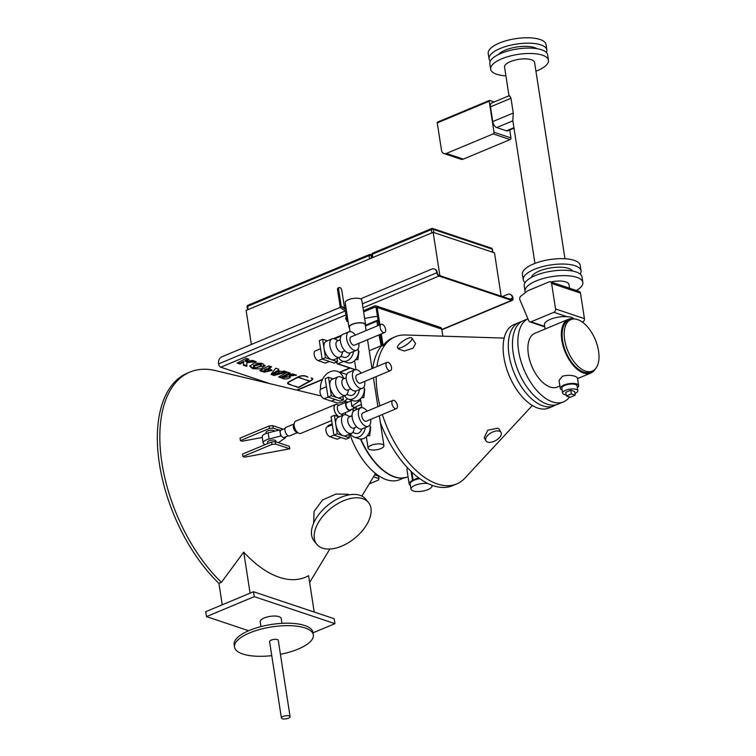 <?xml version="1.0" encoding="UTF-8"?>
<svg xmlns="http://www.w3.org/2000/svg" width="756" height="756" viewBox="0 0 756 756"><rect width="100%" height="100%" fill="white"/><g stroke="black" fill="none" stroke-linecap="round" stroke-linejoin="round"><path stroke-width="1.13" d="M266.206 433.453L266.055 432.441A4.177 1.493 -8.8 0 1 267.643 430.958A4.177 1.493 -8.8 0 1 271.886 430.202A4.177 1.493 -8.8 0 1 274.305 431.166L274.324 431.289M267.766 443.536L267.577 442.26A4.177 1.493 -8.8 0 1 269.164 440.776A4.177 1.493 -8.8 0 1 273.407 440.02A4.177 1.493 -8.8 0 1 275.817 440.984L275.959 441.844M265.328 444.556A8.637 3.081 -8.8 0 1 263.154 442.94L262.209 436.807A8.637 3.081 -8.8 0 1 265.498 433.727A8.637 3.081 -8.8 0 1 268.172 432.857L269.127 438.99L280.703 436.032L281.79 436.401A3.988 2.117 -112.7 0 1 280.23 432.971A3.988 2.117 -112.7 0 1 280.835 430.268A3.988 2.117 -112.7 0 1 281.119 430.098L285.135 428.416M263.154 442.94A8.637 3.081 -8.8 0 1 266.452 439.869A8.637 3.081 -8.8 0 1 269.127 438.99M346.739 401.975L338.423 405.443A4.649 2.476 67.3 0 0 337.393 408.788A4.649 2.476 67.3 0 0 342.014 414.033L350.321 410.555A4.649 2.476 -112.7 0 1 345.709 405.32A4.649 2.476 -112.7 0 1 346.739 401.975A4.649 2.476 -112.7 0 1 348.166 402.097M339.529 416.726A6.511 3.459 -112.7 0 1 334.19 409.279A6.511 3.459 -112.7 0 1 337.289 404.621L338.953 405.225M298.289 432.961L296.768 432.413A4.649 2.476 -112.7 0 1 293.337 427.197A4.649 2.476 -112.7 0 1 293.545 424.702L294.226 423.237M297.429 432.649L289.642 435.9A4.649 2.476 -112.7 0 1 285.021 430.665A4.649 2.476 -112.7 0 1 286.051 427.32L293.838 424.069M331.657 420.516L300.803 433.405A6.643 3.534 -112.7 0 1 294.207 425.921A6.643 3.534 -112.7 0 1 295.681 421.139L335.579 404.469A6.643 3.534 -112.7 0 1 338.093 404.914M339.34 416.811A6.643 3.534 -112.7 0 1 334.105 409.251A6.643 3.534 -112.7 0 1 335.579 404.469M355.726 407.673L355.537 407.607A3.988 2.117 -112.7 0 1 355.263 407.777L350.066 409.941A3.988 2.117 -112.7 0 1 346.106 405.452A3.988 2.117 -112.7 0 1 346.995 402.589L350.945 400.935M355.537 407.607L351.786 406.35L358.429 401.672A8.637 3.081 -8.8 0 1 360.385 400.633A8.637 3.081 -8.8 0 1 360.725 400.5M525.458 292.563A29.238 10.442 -8.8 0 1 525.051 291.344A29.238 10.442 -8.8 0 1 536.202 280.93A29.238 10.442 -8.8 0 1 565.96 275.656A29.238 10.442 -8.8 0 1 582.848 282.394A29.238 10.442 -8.8 0 1 576.403 290.502M525.051 291.344L524.22 285.948A29.238 10.442 -8.8 0 1 535.371 275.534A29.238 10.442 -8.8 0 1 565.119 270.261A29.238 10.442 -8.8 0 1 582.016 276.998L582.848 282.394M574.947 393.451A7.711 2.75 171.2 0 0 577.83 390.72A7.711 2.75 171.2 0 0 573.379 388.943A7.711 2.75 171.2 0 0 565.535 390.332A7.711 2.75 171.2 0 0 562.596 393.082A7.711 2.75 171.2 0 0 566.168 394.802M577.83 390.72L577.074 385.815A7.711 2.75 171.2 0 0 572.613 384.039A7.711 2.75 171.2 0 0 564.77 385.428A7.711 2.75 171.2 0 0 561.831 388.178L562.596 393.082M562.114 390.011A9.308 3.326 -8.8 0 1 560.262 388.414A9.308 3.326 -8.8 0 1 563.806 385.106A9.308 3.326 -8.8 0 1 573.275 383.424A9.308 3.326 -8.8 0 1 578.652 385.569A9.308 3.326 -8.8 0 1 577.357 387.648M560.262 388.414L559.034 380.495L562.426 376.223C567.265 374.967 571.64 375.052 575.571 376.479L577.423 377.65L578.652 385.569M570.837 319.59L568.758 320.459A27.915 14.827 67.3 0 0 563.825 346.239A27.915 14.827 67.3 0 0 583.5 371.98A27.915 14.827 67.3 0 0 590.275 371.971L592.345 371.101A27.915 14.827 67.3 0 0 597.278 345.322A27.915 14.827 67.3 0 0 577.603 319.58A27.915 14.827 67.3 0 0 570.837 319.59A27.915 14.827 67.3 0 0 565.904 345.369A27.915 14.827 67.3 0 0 585.579 371.111A27.915 14.827 67.3 0 0 592.345 371.101M563.475 401.89A45.19 24.012 67.3 0 1 552.513 401.909A45.19 24.012 67.3 0 1 520.865 360.924A45.19 24.012 67.3 0 1 527.915 318.815L523.237 320.742A45.19 24.012 67.3 0 0 515.261 362.483A45.19 24.012 67.3 0 0 547.108 404.167A45.19 24.012 67.3 0 0 558.07 404.148L563.475 401.89A45.19 24.012 67.3 0 0 569.448 397.013M574.04 318.966A29.125 15.47 67.3 0 0 568.285 319.344L534.832 333.311A29.125 15.47 67.3 0 0 529.691 360.215A29.125 15.47 67.3 0 0 550.217 387.072A29.125 15.47 67.3 0 0 557.276 387.063L559.884 385.976M568.285 319.344A29.125 15.47 67.3 0 0 563.154 346.239A29.125 15.47 67.3 0 0 583.679 373.095A29.125 15.47 67.3 0 0 590.738 373.086A29.125 15.47 67.3 0 0 595.048 369.268M545.104 329.021L544.443 324.778A15.196 5.424 -8.8 0 1 550.236 319.363A15.196 5.424 -8.8 0 1 567.028 316.698C570.43 316.736 572.736 317.511 573.927 319.004M534.946 263.381L512.823 120.506L513.267 113.013L510.98 98.289C509.714 95.653 509.09 94.982 509.09 96.277M508.996 95.785L504.545 67.048A15.196 5.424 -8.8 0 1 510.338 61.633A15.196 5.424 -8.8 0 1 525.798 58.892A15.196 5.424 -8.8 0 1 534.577 62.398L564.968 258.732M525.07 282.64A29.238 10.442 -8.8 0 1 523.256 279.748A29.238 10.442 -8.8 0 1 534.407 269.334A29.238 10.442 -8.8 0 1 564.165 264.061A29.238 10.442 -8.8 0 1 581.052 270.799A29.238 10.442 -8.8 0 1 580.202 274.107M523.256 279.748L522.424 274.352A29.238 10.442 -8.8 0 1 533.575 263.938A29.238 10.442 -8.8 0 1 563.324 258.665A29.238 10.442 -8.8 0 1 580.221 265.403L581.052 270.799M531.449 277.395A20.998 7.494 -8.8 0 1 539.406 271.007A20.998 7.494 -8.8 0 1 572.538 271.035M490.275 61.217A29.238 10.442 -8.8 0 1 489.066 58.883A29.238 10.442 -8.8 0 1 500.217 48.469A29.238 10.442 -8.8 0 1 529.975 43.196A29.238 10.442 -8.8 0 1 546.862 49.943A29.238 10.442 -8.8 0 1 546.418 52.523M489.066 58.883L488.234 53.487A29.238 10.442 -8.8 0 1 499.376 43.073A29.238 10.442 -8.8 0 1 529.134 37.8A29.238 10.442 -8.8 0 1 546.03 44.538L546.862 49.943M498.317 54.593A20.998 7.494 -8.8 0 1 505.216 50.151A20.998 7.494 -8.8 0 1 536.751 48.639M505.915 75.865A29.238 10.442 -8.8 0 1 490.663 69.193A29.238 10.442 -8.8 0 1 501.814 58.779A29.238 10.442 -8.8 0 1 531.562 53.506A29.238 10.442 -8.8 0 1 548.459 60.244A29.238 10.442 -8.8 0 1 537.318 70.658A29.238 10.442 -8.8 0 1 535.938 71.215M490.663 69.193L489.831 63.797A29.238 10.442 -8.8 0 1 500.973 53.383A29.238 10.442 -8.8 0 1 530.731 48.11A29.238 10.442 -8.8 0 1 547.627 54.848L548.459 60.244M427.915 483.556A10.631 3.799 171.2 0 0 415.044 485.295A10.631 3.799 171.2 0 0 410.99 489.085A10.631 3.799 171.2 0 0 417.132 491.532A10.631 3.799 171.2 0 0 427.953 489.614A10.631 3.799 171.2 0 0 432.007 485.834A10.631 3.799 171.2 0 0 431.742 485.21M419.703 478.624A10.631 3.799 171.2 0 0 414.241 480.145A10.631 3.799 171.2 0 0 410.187 483.935L410.99 489.085M403.676 477.99L399.612 479.691A53.837 28.605 -112.7 0 1 386.552 479.71A53.837 28.605 -112.7 0 1 349.839 434.029M345.634 414.742A53.837 28.605 -112.7 0 1 345.454 412.587M345.549 402.466A53.837 28.605 -112.7 0 1 345.823 400.179M404.309 477.886A54.356 28.879 -112.7 0 1 401.171 478.142A54.356 28.879 -112.7 0 1 394.424 476.941A54.356 28.879 -112.7 0 1 360.508 439.066M353.128 411.576A54.356 28.879 -112.7 0 1 352.891 408.76M418.474 477.726L413.116 480.126A11.784 4.205 171.2 0 0 412.502 480.457A11.652 4.158 171.2 0 0 409.185 484.086L406.917 469.448L407.371 467.671M501.058 432.508L499.376 429.408L497.732 428.208L487.781 430.23L484.199 437.686L485.881 440.767A8.637 4.498 151.4 0 0 487.573 442.071A8.637 4.498 151.4 0 0 497.259 439.557A8.637 4.498 151.4 0 0 501.058 432.508A8.637 4.498 151.4 0 0 499.357 431.194A8.637 4.498 151.4 0 0 489.671 433.708A8.637 4.498 151.4 0 0 485.881 440.767M397.543 347.694L398.374 348.951L404.356 351.001L412.984 348.223L415.62 343.668L411.925 338.121A8.637 2.514 -33.7 0 0 407.569 338.508A8.637 2.514 -33.7 0 0 400.113 343.318A8.637 2.514 -33.7 0 0 397.543 347.694A8.637 2.514 -33.7 0 0 401.899 347.306A8.637 2.514 -33.7 0 0 409.355 342.496A8.637 2.514 -33.7 0 0 411.925 338.121M555.915 404.829A45.19 24.012 -112.7 0 1 553.912 405.887A45.19 24.012 -112.7 0 1 509.062 354.999A45.19 24.012 -112.7 0 1 519.079 322.481A45.19 24.012 -112.7 0 1 521.234 321.791M553.912 405.887L548.714 408.051A45.19 24.012 -112.7 0 1 503.865 357.172A45.19 24.012 -112.7 0 1 513.882 324.645L519.079 322.481M532.328 405.5L464.997 478.057A79.749 42.374 -112.7 0 1 456.671 483.953A79.749 42.374 -112.7 0 1 382.356 414.505M379.89 405.821A79.749 42.374 -112.7 0 1 377.518 394.159A79.749 42.374 -112.7 0 1 376.204 376.573M456.671 483.953L452.513 485.683A79.749 42.374 -112.7 0 1 380.353 422.519M368.493 502.532L365.753 499.149A33.226 19.098 141 0 0 360.045 495.312A33.226 19.098 141 0 0 323.577 509.081A33.226 19.098 141 0 0 314.08 540.946L316.821 544.329A33.226 19.098 141 0 0 322.529 548.166A33.226 19.098 141 0 0 358.996 534.397A33.226 19.098 141 0 0 368.493 502.532A33.226 19.098 141 0 0 362.776 498.695A33.226 19.098 141 0 0 326.308 512.455A33.226 19.098 141 0 0 316.821 544.329M313.664 523.076L314.09 511.396L322.529 500.018L335.929 494.037L347.883 494.244L349.348 494.821M283.084 716.414A4.385 1.569 171.2 0 0 281.412 717.983A4.385 1.569 171.2 0 0 283.944 718.994A4.385 1.569 171.2 0 0 288.414 718.2A4.385 1.569 171.2 0 0 290.087 716.641A4.385 1.569 171.2 0 0 287.554 715.63A4.385 1.569 171.2 0 0 283.084 716.414M290.087 716.641L278.265 640.323A4.385 1.569 171.2 0 0 275.732 639.311A4.385 1.569 171.2 0 0 271.272 640.096A4.385 1.569 171.2 0 0 269.599 641.664L281.412 717.983M280.438 654.299A39.879 14.241 171.2 0 0 298.138 649.092A39.879 14.241 171.2 0 0 313.343 634.889A39.879 14.241 171.2 0 0 290.304 625.694A39.879 14.241 171.2 0 0 249.726 632.885A39.879 14.241 171.2 0 0 234.53 647.089A39.879 14.241 171.2 0 0 271.763 655.641M313.343 634.889L312.965 632.432A39.879 14.241 171.2 0 0 289.926 623.246A39.879 14.241 171.2 0 0 249.348 630.438A39.879 14.241 171.2 0 0 234.143 644.632L234.53 647.089M281.96 623.35L281.213 618.502A10.631 3.799 171.2 0 0 275.071 616.055A10.631 3.799 171.2 0 0 264.25 617.973A10.631 3.799 171.2 0 0 260.196 621.753L260.943 626.601M321.234 395.983L215.63 370.629A126.28 67.095 67.3 0 0 189.917 372.084L187.422 373.133A126.28 67.095 67.3 0 0 159.44 463.995A126.28 67.095 67.3 0 0 218.928 583.386L221.423 582.347L243.734 552.135A107.55 57.144 67.3 0 0 308.59 575.694L314.222 612.058M189.917 372.084A126.28 67.095 67.3 0 0 161.935 462.955A126.28 67.095 67.3 0 0 221.423 582.347M297.335 377.546L298.516 376.932A4.366 1.559 171.2 0 1 305.122 376.138L307.938 377.093L305.528 375.968A4.914 1.758 171.2 0 0 298.062 376.875L288.83 381.875A4.914 1.758 171.2 0 0 287.601 383.32A4.914 1.758 171.2 0 0 288.622 384.171L292.185 385.371L289.075 383.982A4.366 1.559 171.2 0 1 288.121 383.207A4.366 1.559 171.2 0 1 289.227 381.912L296.324 378.113A2.041 0.728 171.2 0 1 299.423 377.745L303.846 379.247L299.858 377.565A2.599 0.926 171.2 0 0 297.335 377.546L297.297 377.291M279.125 372.349L272.765 375.042L274.022 375.477L287.072 372.009L284.058 370.998L281.695 371.602L280.249 371.111L278.369 372.094L279.125 372.349L279.03 371.744M268.04 369.986C268.947 370.827 268.248 371.196 265.97 371.083L264.25 372.198L272.065 370.44L270.072 368.928L268.04 369.986L268.607 370.449L268.484 369.712M262.625 363.636L260.291 364.893L261.264 365.866L253.165 368.711L260.886 368.928L265.091 365.81L262.625 363.636M266.736 369.476L267.473 369.722L266.622 368.739L264.468 369.873L264.591 370.61L266.736 369.476L266.622 368.739M267.473 369.722L271.612 366.83L268.777 365.885L259.828 370.686L263.353 371.895L265.309 370.865L264.591 370.61M290.285 376.866L289.472 376.025L296.541 375.174L292.959 373.974L288.537 374.683L285.976 376.034L286.779 376.601L283.831 377.159L281.979 378.132L282.735 378.387L282.64 377.783M289.746 376.195C292.723 377.66 285.021 380.051 282.735 378.387M439 276.053L511.614 300.359A2.92 1.55 67.3 0 0 512.322 300.359A2.92 1.55 67.3 0 0 512.974 298.251L512.483 298.091A2.126 1.134 -112.7 0 1 512.01 299.622A2.126 1.134 -112.7 0 1 511.5 299.622L438.886 275.316A2.126 1.134 -112.7 0 1 437.289 272.925L436.807 272.765A2.92 1.55 67.3 0 0 439 276.053L362.984 307.805M270.194 383.736L220.78 367.199A2.92 1.55 -112.7 0 1 218.588 363.901L345.265 310.99M346.503 319.023L345.832 319.306L345.643 318.078L346.314 317.803M363.428 310.65L374.74 305.925A2.655 2.041 108.5 0 1 375.959 305.859A2.655 2.041 108.5 0 1 377.197 307.512L379.881 324.834M259.563 363.91L253.411 365.375L254.8 367.265L252.504 368.493L249.735 366.197L254.29 363.078L261.982 363.419L259.677 364.647L259.563 363.91L260.99 363.154M253.525 366.112L259.677 364.647M245.02 361.311L248.951 359.251L246.135 358.306L237.148 363.097L239.954 364.033L243.668 362.105L243.337 365.167L246.862 366.348L246.862 362.653L256.19 361.67L252.58 360.461L245.02 361.311L244.906 360.574L248.025 358.939M272.113 374.815L276.923 371.602L279.607 370.884L278.076 370.355L278.775 369.23L275.732 368.21L270.979 374.428L272.113 374.815L271.999 374.088L276.809 370.865L278.69 370.572M286.893 374.948L281.336 377.905L278.624 376.97L287.497 372.15L290.342 373.105L286.893 374.948L286.779 374.211L289.425 372.793M311.311 378.246A4.366 1.559 171.2 0 1 312.219 379.002A4.366 1.559 171.2 0 1 311.085 380.306L309.847 380.967L304.488 379.465L309.478 381.166L298.573 387.242L292.837 385.598L298.611 387.545L311.538 380.372A4.914 1.758 171.2 0 0 312.795 378.907A4.914 1.758 171.2 0 0 311.765 378.057L311.255 377.887M288.149 383.292A4.914 1.758 -8.8 0 1 287.649 382.933M288.121 383.207L288.008 382.47A4.366 1.559 -8.8 0 1 288.008 382.441M279.408 376.545L281.223 377.168L286.789 374.248M246.862 366.348L246.749 361.916L246.862 362.653L246.787 361.897L254.479 361.103M239.954 364.033L239.841 363.305L237.951 362.672M239.841 363.305L243.526 361.359L243.668 362.105M246.749 365.611L243.404 364.496M249.726 365.828L252.391 367.756L254.054 366.868M286.779 376.601L286.581 375.713M282.782 377.707L290.124 376.507M294.887 374.626L289.359 375.288L289.472 376.025M267.359 368.985L268.701 368.285M270.714 366.528L268.607 367.7L268.72 368.437M260.622 370.26L263.239 371.158L264.562 370.459M254.082 368.219L264.978 365.431M261.264 365.866L260.848 364.59M264.827 371.678L271.914 370.081M273.559 374.617L285.796 371.583M278.076 370.355L278.303 369.07M271.395 373.88L271.999 374.088M312.625 378.558A4.914 1.758 -8.8 0 1 312.219 379.087M312.077 378.18A4.366 1.559 -8.8 0 1 312.105 378.265L312.219 379.002M222.245 604.791L218.928 583.386M250.085 593.167L243.734 552.135M313.022 632.81L334.946 623.653L334.19 618.739L253.506 591.74L205.708 611.698L206.464 616.612L248.648 630.731M334.946 623.653L254.262 596.645L206.464 616.612M254.262 596.645L253.506 591.74M376.932 366.565A79.749 42.374 -112.7 0 1 395.199 336.77A79.749 42.374 -112.7 0 1 405.244 334.993L504.176 338.102M372.774 368.295A79.749 42.374 -112.7 0 1 381.941 345.275M395.199 336.77L393.12 337.639A79.749 42.374 67.3 0 0 383.084 345.549L382.045 345.983L380.249 334.388M361.718 406.908L356.227 409.752M355.878 409.903L356.057 406.662L356.445 409.119M361.34 404.46L356.057 406.662M378.841 325.269L376.157 307.947A1.332 1.021 -71.5 0 0 374.929 307.153L363.617 311.878M346.588 319.561L345.832 319.306M364.628 318.437L371.905 317.085A15.952 5.698 -8.8 0 1 377.471 316.424M375.959 305.859L440.512 327.461A2.655 2.041 108.5 0 1 441.75 329.115L442.836 336.174M381.289 333.954L383.084 345.549M409.185 484.086A11.652 4.158 171.2 0 0 410.451 485.607M411.888 472.198L413.116 480.126M411.103 471.46L412.502 480.457M378.123 320.648L377.395 320.402A1.068 0.567 67.3 0 0 377.131 320.402A1.068 0.567 67.3 0 0 376.894 321.168L365.413 325.968M381.241 346.125L379.021 334.899M377.613 325.779L376.894 321.168M336.76 362.048L336.94 363.201A1.068 0.813 -71.5 0 0 337.923 363.834L343.621 361.453M369.249 350.756L380.731 345.955M341.532 335.277L333.509 338.622A1.068 0.567 -112.7 0 1 333.746 338.631M251.379 344.452L246.116 310.442L433.16 232.319L494.481 252.844L501.181 296.172M218.588 363.901L218.512 363.409A5.32 4.082 -71.5 0 1 221.914 356.766L340.323 307.314M344.188 305.698L345.568 305.122M360.536 298.866L431.808 269.098A5.32 4.082 -71.5 0 1 434.256 268.966L434.747 269.127A5.32 4.082 108.5 0 1 437.214 272.434M512.407 297.599A5.32 4.082 -71.5 0 0 509.941 294.292A5.32 4.082 -71.5 0 0 507.493 294.434L502.371 296.569M436.732 272.273A5.32 4.082 -71.5 0 0 434.256 268.966M510.177 294.386A5.32 4.082 108.5 0 1 510.423 294.462A5.32 4.082 108.5 0 1 512.899 297.76M433.16 232.319L439.86 275.647M509.128 95.728L491.646 103.033A5.32 2.826 67.3 0 0 490.464 106.861L492.751 121.584A5.32 2.826 67.3 0 0 496.739 127.566L506.416 130.807A5.32 2.826 67.3 0 0 507.711 130.807L514.014 128.17M509.733 129.966L510.962 137.913A1.332 1.021 108.5 0 1 510.111 139.576L463.352 159.11A5.32 4.082 108.5 0 1 460.905 159.242L443.961 153.572A5.32 4.082 -71.5 0 0 446.409 153.43L463.352 159.11M510.111 139.576L493.167 133.906A1.332 1.021 -71.5 0 0 494.018 132.243L489.208 101.2A1.068 0.567 67.3 0 1 489.444 100.435A1.068 0.567 67.3 0 1 489.708 100.435L494.235 101.947M493.167 133.906L446.409 153.43M443.961 153.572A5.32 4.082 -71.5 0 1 441.495 150.264L437.251 122.897A1.068 0.567 -112.7 0 1 437.488 122.132A1.068 0.567 -112.7 0 1 437.752 122.132M570.771 390.209L565.781 392.298L566.348 395.974L570.222 397.269L575.212 395.19L574.645 391.504L570.771 390.209L571.338 393.895L566.348 395.974M575.212 395.19L571.338 393.895M549.139 281.856A2.655 2.041 108.5 0 1 550.368 281.79A2.655 2.041 108.5 0 1 551.606 283.443L555.556 308.968A2.655 2.041 108.5 0 1 553.855 312.294L531.062 321.81A2.655 2.041 108.5 0 1 529.833 321.876A2.655 2.041 108.5 0 1 528.765 320.827L519.873 299.745A2.655 2.041 108.5 0 1 520.875 296.135L527.452 291.013A2.655 2.041 108.5 0 1 527.99 290.691L549.139 281.856M550.368 281.79L579.257 291.457A2.655 2.041 108.5 0 1 580.485 293.111L584.435 318.635A2.655 2.041 108.5 0 1 582.744 321.962L582.385 322.103M550.793 281.941A15.196 5.424 -8.8 0 1 568.966 284.549L569.533 288.206M284.464 437.299A3.988 2.117 -112.7 0 1 284.19 437.459A3.988 2.117 -112.7 0 1 281.79 436.401M351.096 400.028L351.786 406.35M355.263 407.777A3.988 2.117 -112.7 0 1 352.863 406.709M351.247 409.45A4.649 2.476 -112.7 0 1 350.321 410.555M342.544 413.806L341.797 415.422A6.511 3.459 -112.7 0 1 341.523 415.894M342.156 414.638A6.643 3.534 -112.7 0 1 341.712 415.819M285.437 436.94L285.551 437.658L278.898 442.336A8.637 3.081 -8.8 0 1 278.388 442.657M284.53 437.318L285.551 437.658M268.172 432.857L279.758 429.899L280.703 436.032M279.758 429.899L280.835 430.268M279.049 430.079L273.181 428.123L269.495 428.444L240.399 440.597L242.175 441.192L262.313 437.469M283.311 429.181L272.803 425.666L269.117 425.997L240.021 438.149L240.399 440.597M269.495 428.444L269.117 425.997M273.181 428.123L272.803 425.666M275.656 444.074L271.962 444.396L242.865 456.548L244.642 457.144L289.794 448.799L275.656 444.074L275.279 441.617L271.584 441.948L242.487 454.101L242.865 456.548M289.794 448.799L289.406 446.352L275.279 441.617M271.962 444.396L271.584 441.948M376.479 474.201L375.713 474.74A8.637 3.081 -8.8 0 1 375.212 475.07M369.221 483.906L378.463 480.051L378.926 478.642L373.502 476.828M378.926 478.642L378.548 476.185L374.674 474.891M252.504 368.493L252.391 367.756M243.64 362.096L243.526 361.359M263.353 371.895L263.239 371.158M274.022 375.477L273.908 374.74M277.717 371.876L277.603 371.139M276.923 371.602L276.809 370.865M275.864 372.85L275.742 372.113M281.336 377.905L281.223 377.168M320.544 389.501A15.016 11.538 108.5 0 1 330.259 371.687A15.016 11.538 108.5 0 1 337.167 371.309A15.016 11.538 108.5 0 1 343.63 378.435M347.42 398.695A15.016 11.538 108.5 0 1 342.619 402.116A15.016 11.538 108.5 0 1 335.702 402.494L331.497 401.086M344.906 350.775L341.967 352.003A5.982 3.175 -112.7 0 1 340.521 352.003A5.982 3.175 -112.7 0 1 336.297 346.494A5.982 3.175 -112.7 0 1 337.356 340.965L340.295 339.737M342.789 351.663L341.655 355.159A9.97 5.292 -112.7 0 1 339.794 357.238A9.97 5.292 -112.7 0 1 337.374 357.238A9.97 5.292 -112.7 0 1 330.344 348.043A9.97 5.292 -112.7 0 1 332.101 338.839A9.97 5.292 -112.7 0 1 334.521 338.839A9.97 5.292 -112.7 0 1 335.248 339.142L338.187 340.616M339.794 357.238L333.935 359.686A9.97 5.292 -112.7 0 1 331.515 359.686L325.467 357.664L322.614 339.255L327.329 340.833M358.835 343.328A9.97 5.292 -112.7 0 1 356.586 350.217L350.349 352.825A9.97 5.292 -112.7 0 1 347.94 352.825A9.97 5.292 -112.7 0 1 340.909 343.63A9.97 5.292 -112.7 0 1 342.666 334.426L348.903 331.818A9.97 5.292 -112.7 0 1 351.323 331.818A9.97 5.292 -112.7 0 1 355.386 335.069M356.586 350.217A9.97 5.292 -112.7 0 1 354.167 350.226A9.97 5.292 -112.7 0 1 347.146 341.032A9.97 5.292 -112.7 0 1 348.903 331.818M383.519 332.574A4.479 2.381 67.3 0 0 384.606 332.564A4.479 2.381 67.3 0 0 385.399 328.435A4.479 2.381 67.3 0 0 382.243 324.305A4.479 2.381 67.3 0 0 381.156 324.305A4.479 2.381 67.3 0 0 380.362 328.435A4.479 2.381 67.3 0 0 383.519 332.574M384.606 332.564L354.469 345.152A4.479 2.381 -112.7 0 1 353.383 345.152A4.479 2.381 -112.7 0 1 350.226 341.022A4.479 2.381 -112.7 0 1 351.02 336.892L381.156 324.305M340.956 356.36L343.763 357.305A5.982 4.593 -71.5 0 0 346.522 357.153A5.982 4.593 -71.5 0 0 350.075 352.92M350.793 388.811L347.855 390.039A5.982 3.175 -112.7 0 1 346.409 390.049A5.982 3.175 -112.7 0 1 342.194 384.53A5.982 3.175 -112.7 0 1 343.243 379.002L346.182 377.773M348.677 389.699L347.543 393.196A9.97 5.292 -112.7 0 1 345.681 395.275A9.97 5.292 -112.7 0 1 343.262 395.275A9.97 5.292 -112.7 0 1 336.231 386.08A9.97 5.292 -112.7 0 1 337.998 376.875A9.97 5.292 -112.7 0 1 340.408 376.875A9.97 5.292 -112.7 0 1 341.145 377.178L344.084 378.652M345.681 395.275L339.822 397.722A9.97 5.292 -112.7 0 1 337.403 397.722L331.355 395.7L328.51 377.291L333.216 378.869M364.732 381.364A9.97 5.292 -112.7 0 1 362.474 388.253L356.246 390.861A9.97 5.292 -112.7 0 1 353.827 390.861A9.97 5.292 -112.7 0 1 346.796 381.667A9.97 5.292 -112.7 0 1 348.554 372.462L354.791 369.864A9.97 5.292 -112.7 0 1 357.21 369.854A9.97 5.292 -112.7 0 1 361.274 373.105M362.474 388.253A9.97 5.292 -112.7 0 1 360.064 388.263A9.97 5.292 -112.7 0 1 353.033 379.068A9.97 5.292 -112.7 0 1 354.791 369.864M389.406 370.61A4.479 2.381 67.3 0 0 390.493 370.61A4.479 2.381 67.3 0 0 391.287 366.471A4.479 2.381 67.3 0 0 388.13 362.341A4.479 2.381 67.3 0 0 387.044 362.341A4.479 2.381 67.3 0 0 386.25 366.48A4.479 2.381 67.3 0 0 389.406 370.61M390.493 370.61L360.357 383.188A4.479 2.381 -112.7 0 1 359.28 383.197A4.479 2.381 -112.7 0 1 356.114 379.058A4.479 2.381 -112.7 0 1 356.908 374.929L387.044 362.341M346.843 394.396L349.65 395.341A5.982 4.593 -71.5 0 0 352.409 395.19A5.982 4.593 -71.5 0 0 355.963 390.965M353.496 351.512A9.97 7.654 108.5 0 1 347.089 360.829A9.97 7.654 108.5 0 1 342.496 361.084A9.97 7.654 108.5 0 1 338.745 357.673M358.07 348.903A9.97 7.654 108.5 0 1 351.927 362.455A9.97 7.654 108.5 0 1 347.344 362.7L342.496 361.084M359.393 389.548A9.97 7.654 108.5 0 1 352.976 398.866A9.97 7.654 108.5 0 1 348.384 399.121A9.97 7.654 108.5 0 1 344.632 395.709M363.957 386.94A9.97 7.654 108.5 0 1 357.815 400.491A9.97 7.654 108.5 0 1 353.232 400.737L348.384 399.121M356.681 426.856L353.742 428.076A5.982 3.175 -112.7 0 1 352.296 428.085A5.982 3.175 -112.7 0 1 348.081 422.566A5.982 3.175 -112.7 0 1 349.13 417.038L352.069 415.809M354.564 427.735L353.43 431.232A9.97 5.292 -112.7 0 1 351.568 433.311A9.97 5.292 -112.7 0 1 349.149 433.311A9.97 5.292 -112.7 0 1 342.118 424.116A9.97 5.292 -112.7 0 1 343.885 414.912A9.97 5.292 -112.7 0 1 346.295 414.912A9.97 5.292 -112.7 0 1 347.032 415.214L349.971 416.688M351.568 433.311L345.709 435.758A9.97 5.292 -112.7 0 1 343.3 435.758L337.242 433.736L334.398 415.327L339.113 416.906M370.62 419.41A9.97 5.292 -112.7 0 1 368.361 426.299L362.133 428.898A9.97 5.292 -112.7 0 1 359.714 428.898A9.97 5.292 -112.7 0 1 352.683 419.712A9.97 5.292 -112.7 0 1 354.451 410.499L360.678 407.9A9.97 5.292 -112.7 0 1 363.097 407.89A9.97 5.292 -112.7 0 1 367.161 411.141M368.361 426.299A9.97 5.292 -112.7 0 1 365.951 426.299A9.97 5.292 -112.7 0 1 358.92 417.104A9.97 5.292 -112.7 0 1 360.678 407.9M395.293 408.646A4.479 2.381 67.3 0 0 396.38 408.646A4.479 2.381 67.3 0 0 397.174 404.507A4.479 2.381 67.3 0 0 394.018 400.378A4.479 2.381 67.3 0 0 392.931 400.378A4.479 2.381 67.3 0 0 392.137 404.517A4.479 2.381 67.3 0 0 395.293 408.646M396.38 408.646L366.254 421.234A4.479 2.381 -112.7 0 1 365.167 421.234A4.479 2.381 -112.7 0 1 362.011 417.095A4.479 2.381 -112.7 0 1 362.795 412.965L392.931 400.378M352.731 432.432L355.537 433.377A5.982 4.593 -71.5 0 0 358.297 433.226A5.982 4.593 -71.5 0 0 361.85 429.002M370.194 427.244L370.695 427.414L369.675 435.721L367.35 435.74M349.518 328.085A8.401 2.996 -8.8 0 1 348.998 327.253A8.401 2.996 -8.8 0 1 352.201 324.267A8.401 2.996 -8.8 0 1 360.744 322.746A8.401 2.996 -8.8 0 1 365.602 324.683A8.401 2.996 -8.8 0 1 365.356 325.628M348.998 327.253L345.199 302.712A8.401 2.996 -8.8 0 1 348.403 299.726A8.401 2.996 -8.8 0 1 356.945 298.214A8.401 2.996 -8.8 0 1 361.803 300.151L365.602 324.683M365.28 427.584A9.97 7.654 108.5 0 1 358.864 436.902A9.97 7.654 108.5 0 1 354.28 437.157A9.97 7.654 108.5 0 1 350.519 433.746M369.845 424.976A9.97 7.654 108.5 0 1 363.702 438.527A9.97 7.654 108.5 0 1 359.119 438.773L354.28 437.157M364.307 389.208L364.808 389.378L363.787 397.684L361.462 397.703M358.42 351.171L358.92 351.342L357.9 359.648L355.575 359.667M350.056 331.6L349.376 327.197A8.014 2.863 -8.8 0 1 352.438 324.343A8.014 2.863 -8.8 0 1 360.593 322.897A8.014 2.863 -8.8 0 1 365.224 324.749L366.121 330.58M380.892 448.582A8.014 2.863 -8.8 0 1 372.736 450.028A8.014 2.863 -8.8 0 1 368.106 448.185A8.014 2.863 -8.8 0 1 371.158 445.322A8.014 2.863 -8.8 0 1 379.314 443.876A8.014 2.863 -8.8 0 1 383.944 445.728A8.014 2.863 -8.8 0 1 380.892 448.582M346.475 310.99L346.286 310.461A1.729 1.323 -71.5 0 0 345.719 309.506L341.249 306.482L338.612 289.454L337.573 289.888A2.655 1.408 -112.7 0 1 338.159 287.979L339.198 287.545A2.655 1.408 67.3 0 0 338.612 289.454M346.135 308.769L344.471 307.56L341.835 290.531A2.655 1.408 67.3 0 0 339.841 287.545A2.655 1.408 67.3 0 0 339.198 287.545M348.138 321.706L346.853 321.281L345.246 310.896L340.776 307.872A1.729 1.323 108.5 0 1 340.209 306.917L337.573 289.888M346.853 321.281L347.996 320.799M341.154 437.544L337.214 439.189L329.956 436.76A5.32 2.826 -112.7 0 1 326.205 431.856A5.32 2.826 -112.7 0 1 327.14 426.942L332.319 424.787M348.828 434.454L349.348 437.781L346.021 439.17L333.916 435.125L331.071 416.717L334.398 415.327M349.348 437.781L343.3 435.758A9.97 5.292 -112.7 0 1 335.815 424.532A9.97 5.292 -112.7 0 1 338.026 417.359L343.885 414.912M329.956 436.76L337.242 433.736M335.267 399.508L331.326 401.152L324.069 398.724A5.32 2.826 -112.7 0 1 320.317 393.819A5.32 2.826 -112.7 0 1 321.253 388.905L326.431 386.751M342.94 396.418L343.46 399.744L340.134 401.134L328.028 397.089L325.184 378.68L328.51 377.291M343.46 399.744L337.403 397.722A9.97 5.292 -112.7 0 1 329.928 386.496A9.97 5.292 -112.7 0 1 332.139 379.323L337.998 376.875M324.069 398.724L331.355 395.7M329.38 361.472L325.439 363.116L318.172 360.688A5.32 2.826 -112.7 0 1 314.43 355.783A5.32 2.826 -112.7 0 1 315.365 350.869L320.544 348.714M337.053 358.382L337.573 361.708L334.246 363.097L322.141 359.053L319.297 340.644L322.614 339.255M337.573 361.708L331.515 359.686A9.97 5.292 -112.7 0 1 324.04 348.459A9.97 5.292 -112.7 0 1 326.252 341.287L332.101 338.839M318.172 360.688L325.467 357.664M327.565 426.771A5.982 3.175 -112.7 0 1 328.747 425.335L332.186 423.908M337.167 371.309L345.237 374.003A15.016 11.538 108.5 0 1 346.664 374.626M408.07 476.856L407.097 477.197A54.441 28.926 -112.7 0 1 394.783 476.875A54.441 28.926 -112.7 0 1 360.877 439.085M353.411 411.236A54.441 28.926 -112.7 0 1 353.194 408.637M345.879 314.95L220.78 367.199M296.739 390.105L322.519 379.342M339.709 372.16L349.726 367.974M441.806 329.512L511.614 300.359M376.006 307.512L374.929 307.153M441.75 329.115L377.197 307.512M337.923 363.834L355.396 369.684M340.947 336.184L334.568 338.849M362.37 303.846L436.807 272.765M510.017 299.13L512.483 298.091M431.856 232.867L431.345 229.588L372.321 254.243L372.831 257.512M492.6 252.22L492.118 249.074L433.377 229.408L433.859 232.555M369.504 258.902L369.004 255.632L247.628 306.322L248.138 309.591M371.924 255.745L371.026 255.452L371.442 258.098M492.421 249.319A1.465 1.465 0 0 0 491.438 248.157A1.465 1.125 108.5 0 1 492.118 249.074A1.465 0.52 -8.8 0 1 492.421 249.319L492.884 252.306M491.438 248.157L432.697 228.501A1.465 1.465 0 0 0 431.667 228.539A1.465 0.775 -112.7 0 0 431.345 229.588A1.465 0.52 -8.8 0 1 433.377 229.408A1.465 1.125 -71.5 0 0 432.026 228.539A1.465 0.775 -112.7 0 0 431.667 228.539L372.651 253.184A1.465 1.465 0 0 0 371.763 254.763A1.465 0.52 -8.8 0 1 372.321 254.243A1.465 0.775 -112.7 0 1 372.651 253.184M371.81 255.027L370.355 254.545A1.465 1.465 0 0 0 369.325 254.574A1.465 0.775 -112.7 0 0 369.004 255.632A1.465 0.52 -8.8 0 1 371.026 255.452A1.465 1.125 -71.5 0 0 369.675 254.574A1.465 0.775 -112.7 0 0 369.325 254.574L247.959 305.273A1.465 1.465 0 0 0 247.07 306.841A1.465 0.52 -8.8 0 1 247.628 306.322A1.465 0.775 -112.7 0 1 247.959 305.273M510.98 98.289L490.464 106.861M513.267 113.013L492.751 121.584M512.87 120.828L496.739 127.566M513.929 127.669L506.416 130.807M489.208 101.2L437.251 122.897M494.018 132.243L510.962 137.913M580.485 293.111L551.606 283.443M567.028 316.698L553.855 312.294M582.744 321.962L581.619 321.584M584.435 318.635L555.556 308.968M544.698 326.375L531.062 321.81M358.221 400.302L358.429 401.672M344.471 307.56L341.249 306.482M344.604 307.786L341.381 306.7M346.276 309.686L345.719 309.506M577.565 378.586L590.738 373.086M375.534 473.473L361.869 496.068M329.843 549.036L309.639 582.451M345.615 401.842L343.971 401.445M407.097 477.197L401.171 478.142M432.007 485.834L431.922 485.267M355.065 369.76L337.431 363.863M377.131 320.402L365.545 325.241M297.184 390.209L322.339 379.71M340.105 372.292L350.123 368.106M441.854 329.796L512.322 300.359M509.941 294.292L510.423 294.462M371.763 254.763L372.235 257.768M247.07 306.841L247.543 309.847M489.444 100.435L437.488 122.132M544.774 326.875L529.833 321.876M284.19 437.459L288.206 435.777M354.564 360.725L355.944 369.637M360.461 398.762L361.84 407.673M366.348 436.807L368.106 448.185M367.539 339.699L372.009 368.616M373.426 377.735L377.896 406.652M379.314 415.772L383.944 445.728M349.735 416.575L352.069 415.602"/></g></svg>
